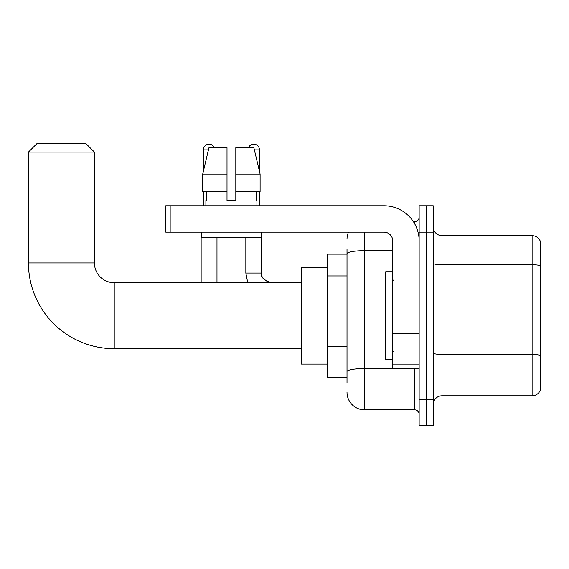 <?xml version="1.0" encoding="UTF-8"?>
<svg xmlns="http://www.w3.org/2000/svg" width="569" height="569" viewBox="0 0 569 569"><rect width="100%" height="100%" fill="white"/><g stroke="black" fill="none" stroke-linecap="round" stroke-linejoin="round"><path stroke-width="0.85" d="M347.005 382.588L347.005 253.731L347.005 254.151L327.652 254.151L327.652 377.311L347.005 377.311M419.147 399.31L419.147 425.697L426.181 425.697L426.181 399.31L426.181 425.697L433.222 425.697L433.222 399.31L426.181 399.31L426.181 232.152L426.181 399.31L419.147 399.31L419.147 232.152L426.181 232.152L426.181 205.765L426.181 232.152L433.222 232.152L433.222 399.31M433.222 232.152L433.222 205.765L419.147 205.765L419.147 232.152M364.601 232.152L364.601 409.865L414.744 409.865L414.744 368.513M413.343 221.597L414.744 221.597A4.396 4.396 0 0 0 419.147 217.202M347.005 374.672L347.005 371.621A17.596 3.058 180 0 1 364.601 368.563L414.744 368.563A4.396 0.761 0 0 0 416.273 368.513M392.752 250.68L364.601 250.68A17.596 3.058 180 0 0 347.005 253.731L347.005 248.873M419.147 414.26A4.396 4.396 0 0 0 414.744 409.865M347.005 239.193A17.596 17.596 0 0 1 348.477 232.152M364.601 409.865A17.596 17.596 0 0 1 347.005 392.269M433.222 404.587A8.798 8.798 0 0 1 442.021 395.789L532.107 395.789L532.107 235.673L442.021 235.673A8.798 8.798 0 0 1 433.222 226.875A8.798 8.798 0 0 0 442.021 235.673L442.021 395.789M540.55 242.01A8.798 8.798 0 0 0 532.107 235.673A8.798 8.798 0 0 1 540.55 242.01L540.55 389.452A8.798 8.798 0 0 1 532.107 395.789M540.55 265.972L540.55 355.589A8.798 1.529 180 0 0 532.107 354.487L442.021 354.487A8.798 1.529 -0 0 1 433.222 352.958M235.808 200.487L227.01 200.487L235.808 200.487L227.01 200.487L235.808 200.487L235.808 147.698L253.852 147.698L260.104 174.093L260.104 191.689L235.808 191.689M248.475 147.698A5.718 5.718 0 0 1 259.471 149.896L259.471 171.411L260.104 174.093L235.808 174.093M227.01 174.093L227.01 191.689L227.01 174.093L227.01 191.689L202.713 191.689L202.713 174.093L208.958 147.698L227.01 147.698L227.01 174.093L202.713 174.093L203.346 171.411L203.346 149.896L208.439 149.896M301.257 348.719L114.227 348.719A85.777 85.777 0 0 1 28.45 262.949L28.45 152.101L37.248 143.303L85.635 143.303L94.433 152.101L28.45 152.101M114.227 348.719L114.227 282.743A19.794 19.794 0 0 1 94.433 262.949L94.433 152.101M327.652 267.345L301.257 267.345L301.257 364.117L327.652 364.117M203.346 149.896A5.718 5.718 0 0 1 214.342 147.698M216.981 282.743L216.981 237.437M201.142 282.743L201.142 232.152M203.346 191.689L203.346 205.765M259.471 191.689L259.471 205.765M419.147 368.513L392.752 368.513L392.752 332.943L419.147 332.943M419.147 240.95A35.193 35.193 0 0 0 383.954 205.765L170.174 205.765L170.174 232.152L383.954 232.152A8.798 8.798 0 0 1 392.752 240.95L392.752 332.943M170.174 232.152L165.778 232.152L165.778 205.765L170.174 205.765M205.893 200.487L206.277 200.487L205.893 200.487L205.893 205.765M256.918 200.487L256.541 200.487L256.918 200.487L256.918 205.765M256.541 191.689L256.541 200.487M227.01 191.689L227.01 200.487M206.277 200.487L206.277 191.689M201.497 232.152L201.497 237.437L261.32 237.437L261.32 232.152M260.104 174.093L253.852 147.698M208.958 147.698L202.713 174.093M392.752 271.74L385.718 271.74L385.718 359.722L392.752 359.722M347.005 275.958L327.652 275.958M347.005 346.336L327.652 346.336M414.744 223.916L414.744 221.597M540.55 265.851A8.798 1.529 180 0 0 532.107 264.756L442.021 264.756A8.798 1.529 0 0 1 433.222 263.227M28.45 262.949L94.433 262.949M245.836 237.437L245.836 273.063L247.743 282.743L245.836 273.063L247.743 282.743L245.836 273.063L247.743 282.743L245.836 273.063L247.743 282.743L245.836 273.063L247.743 282.743L245.836 273.063L247.743 282.743L245.836 273.063L261.655 273.063C261.135 277.757 264.365 280.979 271.349 282.743C264.365 280.979 261.135 277.757 261.669 273.063C261.135 277.757 264.365 280.979 271.349 282.743C264.365 280.979 261.135 277.757 261.669 273.063C261.135 277.757 264.365 280.979 271.349 282.743C264.365 280.979 261.135 277.757 261.669 273.063C261.135 277.757 264.365 280.979 271.349 282.743C264.365 280.979 261.135 277.757 261.669 273.063C261.135 277.757 264.365 280.979 271.349 282.743C264.365 280.979 261.135 277.757 261.669 273.063C261.135 277.757 264.365 280.979 271.349 282.743C263.539 280.083 260.31 276.861 261.669 273.063L261.669 232.152M254.379 149.896L259.471 149.896M419.147 333.704L392.752 333.704M392.752 364.878L419.147 364.878M301.257 282.743L114.227 282.743M393.634 280.538L392.752 279.663M393.634 350.924L392.752 351.798"/></g></svg>
